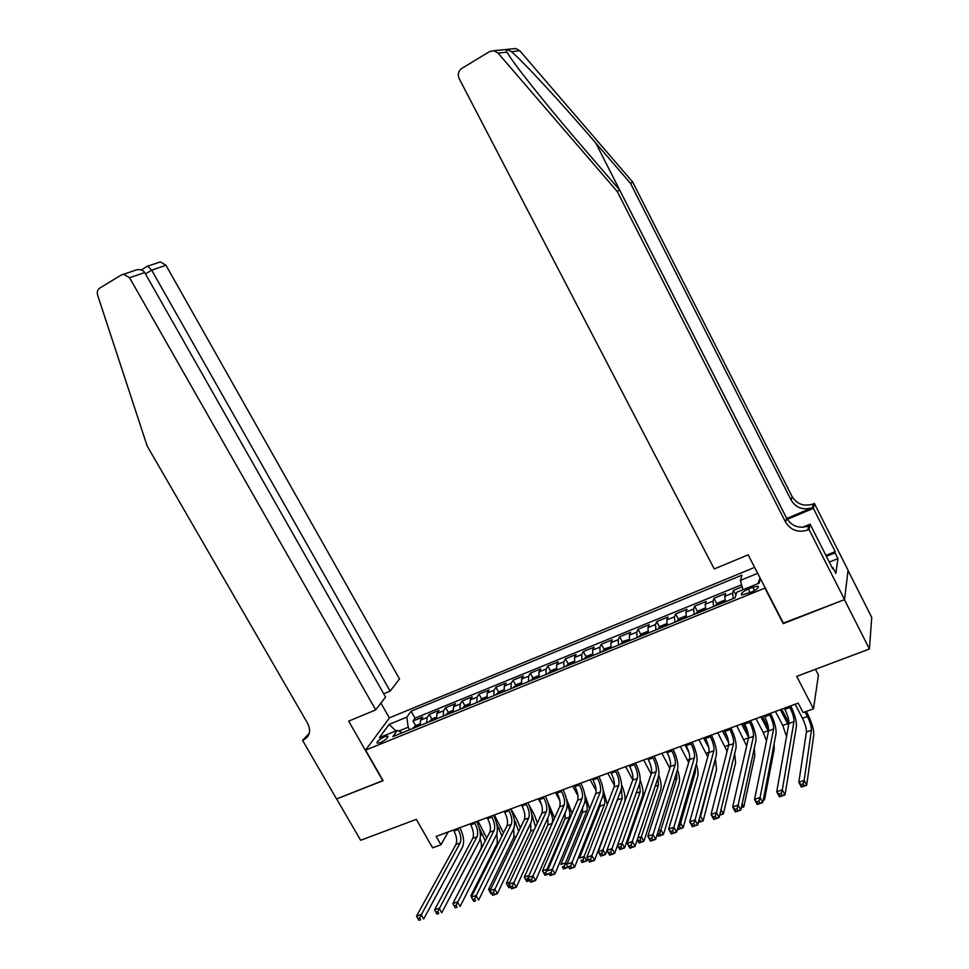 <?xml version="1.0" encoding="UTF-8"?>
<svg xmlns="http://www.w3.org/2000/svg" width="969" height="969" viewBox="0 0 969 969"><rect width="100%" height="100%" fill="white"/><g stroke="black" fill="none" stroke-linecap="round" stroke-linejoin="round"><path stroke-width="1.45" d="M380.393 742.52C385.856 739.831 388.351 737.7 387.842 736.149L384.584 736.767C379.133 739.456 376.65 741.576 377.147 743.138L380.393 742.52M754.633 567.41L389.562 717.775L365.579 750.115L765.231 587.977M848.045 570.475L871.737 617.41L869.435 649L796.7 676.35L813.488 708.811L818.43 675.066L815.462 669.3M365.579 750.115L383.106 780.687L336.643 798.928L360.65 840.293L416.319 819.362L432.61 847.827L440.919 844.798L448.199 831.983M783.352 623.128L844.423 599.641L869.435 649M742.145 586.802L733.46 590.339L735.895 595.014M725.43 601.749L724.715 596.359L725.636 593.537L713.947 598.297L716.903 603.966M705.832 609.683L705.202 604.305L706.207 601.458L694.652 606.158L697.595 611.754M686.464 617.544L685.907 612.154L686.997 609.283L675.575 613.946L678.494 619.457M667.314 625.308L666.829 619.918L668.004 617.035L656.716 621.638L659.598 627.088M648.37 632.987L647.958 627.597L649.218 624.69L638.05 629.244L640.921 634.622M629.644 640.582L629.305 635.192L630.649 632.26L619.603 636.766L622.449 642.084M611.124 648.091L610.858 642.701L612.275 639.758L601.349 644.215L604.172 649.46M592.81 655.516L592.616 650.126L594.106 647.171L583.302 651.568L586.1 656.764M574.69 662.857L574.556 657.479L576.131 654.499L565.436 658.859L568.222 663.983M556.775 670.124L556.703 664.746L558.35 661.742L547.776 666.054L550.537 671.129M539.043 677.307L539.043 671.929L540.763 668.913L530.297 673.189L533.047 678.191M521.516 684.417L521.576 679.051L523.357 676.011L513.013 680.238L515.738 685.192M504.159 691.454L504.292 686.076L506.145 683.036L495.898 687.215L498.611 692.108M487.007 698.407L487.189 693.041L489.103 689.976L478.977 694.107L481.666 698.964M470.026 705.299L470.268 699.933L472.254 696.856L462.225 700.938L464.902 705.735M453.226 712.106L453.528 706.752L455.575 703.651L445.655 707.697L448.308 712.445M436.595 718.841L436.958 713.487L439.066 710.386L429.243 714.395L431.895 719.083M813.488 708.811L803.107 712.603L798.177 703.119L436.135 836.417L440.919 844.798M752.743 587.214L748.238 589.043C742.823 591.587 740.607 593.561 741.564 594.954L751.338 592.168C756.777 589.612 759.006 587.638 758.037 586.245L752.743 587.214L754.5 590.618M402.196 732.794L397.351 730.323L392.869 736.573L735.023 597.861L736.743 592.253L759.139 583.144L760.386 578.578M397.351 730.323L379.363 737.651L389.114 724.388L406.835 717.121L411.086 711.21L741.988 575.15L740.364 580.431L757.685 573.333M733.327 598.551L732.576 593.149L733.46 590.339M741.588 584.791L415.023 718.162L413.012 721.009L415.64 725.66M420.146 725.515L420.558 720.161L422.738 717.048L413.012 721.009M426.699 722.85L427.099 717.508L429.243 714.395M443.221 716.164L443.56 710.798L445.655 707.697M459.924 709.393L460.202 704.027L462.225 700.938M476.796 702.549L477.014 697.183L478.977 694.107M493.851 695.633L494.008 690.267L495.898 687.215M511.075 688.644L511.184 683.278L513.013 680.238M528.505 681.582L528.541 676.205L530.297 673.189M546.116 674.448L546.092 669.07L547.776 666.054M563.91 667.229L563.825 661.851L565.436 658.859M581.909 659.925L581.763 654.547L583.302 651.568M600.114 652.549L599.884 647.171L601.349 644.215M618.513 645.1L618.21 639.71L619.603 636.766M637.105 637.554L636.742 632.163L638.05 629.244M655.928 629.923L655.48 624.533L656.716 621.638M674.945 622.219L674.436 616.829L675.575 613.946M694.192 614.419L693.598 609.029L694.652 606.158M713.644 606.521L712.978 601.131L713.947 598.297M783.243 623.648L765.11 588.462M409.608 729.79L408.179 727.259L398.816 731.062M742.969 589.721L740.364 580.431M415.023 718.162L411.086 711.21M406.835 717.121L408.179 727.259M757.976 583.617L760.023 577.875M389.114 724.388L395.861 730.929M784.26 708.242L784.854 709.356C787.749 715.292 789.081 720.003 788.851 723.492L776.726 791.758L782.31 789.832L784.987 794.931L796.409 726.338C796.724 721.348 794.822 714.528 790.716 705.856M789.347 706.365L789.929 707.491C792.824 713.438 794.18 718.15 793.974 721.639L782.31 789.832L781.171 793.454L778.943 794.217L780.009 796.264L782.249 795.501L781.171 793.454M782.249 795.501L784.987 794.931L779.403 796.845L776.726 791.758L778.943 794.217M779.403 796.845L780.009 796.264M795.149 704.233L802.441 718.271C805.239 724.037 806.571 728.627 806.426 732.043L798.819 782.262L804.149 780.42L806.68 785.253L813.778 734.805C813.948 729.669 811.937 722.789 807.746 714.165L806.329 711.428M805.021 711.9L807.395 716.479C810.205 722.244 811.537 726.835 811.416 730.251L804.149 780.42L803.095 783.836L800.963 784.575L801.981 786.513L804.113 785.774L803.095 783.836M804.113 785.774L806.68 785.253L801.351 787.094L798.819 782.262L800.963 784.575M801.351 787.094L801.981 786.513M512.795 48.813L515.762 48.511L519.772 50.739L632.684 182.027L630.504 183.359L791.176 500.198C796.191 508.022 803.277 510.506 812.458 507.623L786.731 518.476M630.504 183.359L595.753 142.976C562.65 104.313 523.139 61.459 511.45 51.636C506.617 49.177 505.103 49.334 506.92 52.132L510.699 57.934C521.092 73.305 553.626 113.482 583.556 148.112L619.639 190.021L786.598 518.221C791.794 526.324 799.146 528.904 808.655 525.961L807.819 529.995L809.006 529.498L844.532 599.593L783.558 623.527L748.153 554.837L714.25 568.948L459.173 78.646C457.465 74.456 458.337 71.052 461.777 68.436L489.466 51.636L493.827 50.727L498.054 53.077L617.253 191.499L785.593 522.182C790.837 530.346 798.25 532.95 807.819 529.995M632.684 182.027L792.097 496.564C797.063 504.34 804.113 506.799 813.221 503.928L814.36 503.456L848.069 570.269L844.532 599.593M619.639 190.021L617.253 191.499M825.915 555.419L835.205 551.627L835.036 552.814L826.375 556.339M832.165 567.773L832.843 567.495L835.847 573.418L837.943 558.592L835.036 552.814M832.843 567.495L832.662 568.742L810.096 524.181L809.006 529.498M814.36 503.456L813.354 508.35L787.24 519.36M835.205 551.627L813.354 508.35M802.671 527.281L810.096 524.181M837.943 558.592L829.294 562.093M383.736 693.804L390.144 691.115L399.519 678.942L165.965 265.264L151.673 270.157L145.459 273.9M390.144 691.115L151.673 270.157L147.7 266.148L160.333 261.909L165.965 265.264M382.864 780.784L348.658 721.142L375.693 709.889L129.567 277.728L123.681 274.215L121.476 274.905L99.746 288.084C97.506 289.695 96.803 292.057 97.639 295.182L147.191 446.055L307.682 723.455C311.097 730.674 309.838 736.113 303.903 739.759L302.546 740.34L336.558 798.953L383.021 780.542M302.546 740.34L309.232 733.376M389.405 718.005L380.926 703.082M375.693 709.889L385.577 697.05L144.696 272.555L129.567 277.728M308.893 734.405L307.96 734.914L308.832 734.563M158.201 262.575L160.333 261.909M303.903 739.759L307.476 735.132L303.418 739.977M133.722 270.787L137.113 269.697C140.82 269.358 143.339 270.303 144.696 272.555M764.081 715.667L764.674 716.781C767.557 722.68 768.841 727.38 768.538 730.88L754.56 799.401L760.071 797.499L762.748 802.574L776.036 733.703C776.46 728.712 774.631 721.905 770.549 713.293M769.107 713.814L769.689 714.928C772.572 720.839 773.88 725.551 773.601 729.039L760.071 797.499L758.921 801.109L756.704 801.872L757.782 803.895L759.999 803.144L758.921 801.109M759.999 803.144L762.748 802.574L757.237 804.464L754.56 799.401L756.704 801.872M744.131 723.007L744.725 724.122C747.596 729.984 748.831 734.672 748.456 738.172L732.673 806.959L738.112 805.082L740.788 810.108L755.893 740.994C756.426 735.992 754.669 729.197 750.6 720.633M749.098 721.19L749.679 722.293C752.562 728.167 753.821 732.855 753.458 736.355L738.112 805.082L736.949 808.679L734.756 809.43L735.834 811.441L738.015 810.69L736.949 808.679M738.015 810.69L740.788 810.108L735.35 811.974L732.673 806.959L734.756 809.43M724.412 730.275L724.994 731.377C727.852 737.203 729.063 741.879 728.603 745.391L711.052 814.42L716.43 812.567L719.107 817.557L735.98 748.201C736.634 743.175 734.926 736.416 730.88 727.889M729.33 728.47L729.911 729.572C732.77 735.41 733.981 740.086 733.545 743.598L716.43 812.567L715.243 816.14L713.087 816.891L714.153 818.89L716.309 818.139L715.243 816.14M716.309 818.139L719.107 817.557L713.729 819.399L711.052 814.42L713.087 816.891M704.911 737.457L705.493 738.548C708.351 744.337 709.502 749.001 708.981 752.525L689.71 821.785L695.027 819.956L697.692 824.91L716.297 755.323C717.048 750.285 715.413 743.538 711.391 735.071M709.768 735.665L710.35 736.755C713.208 742.569 714.371 747.232 713.862 750.745L695.027 819.956L693.816 823.517L691.684 824.256L692.75 826.242L694.882 825.503L693.816 823.517M694.882 825.503L697.692 824.91L692.387 826.727L689.71 821.785L691.684 824.256M725.224 601.071L723.988 600.417L718.126 602.791L715.57 605.746M788.911 723.031L781.729 709.175M721.59 603.299L719.349 604.22M780.36 709.671L788.512 725.418M775.466 711.476L782.746 725.43L786.549 736.501M785.411 792.436L793.986 740.91M705.614 608.932L704.536 608.314L698.734 610.664L696.142 613.619M768.55 728.325L762.276 716.333M702.089 611.209L699.872 612.105M760.847 716.854L768.441 731.365M756.002 718.647L763.281 732.516L766.491 740.91M763.62 798.068L764.517 799.764L774.243 748.94L774.049 743.974M763.245 800.019L764.517 799.764L763.209 800.212M686.222 616.696L685.301 616.127L679.572 618.452L676.931 621.408M748.056 732.964L743.029 723.419M682.818 619.021L680.613 619.918M741.551 723.964L748.565 737.3M736.755 725.733L746.663 745.96M742.169 803.798L743.804 806.886L754.803 755.893L754.245 748.528M741.382 807.383L743.804 806.886L741.309 807.746M667.06 624.363L666.272 623.842L660.604 626.144L657.939 629.111M727.234 736.561L724 730.432M663.753 626.749L661.585 627.633M722.462 730.989L728.7 742.799M717.714 732.746L727.101 751.314M719.773 814.796L720.718 814.469L720.124 813.354M721.045 809.599L723.346 813.924L735.58 762.773L734.684 753.531M720.718 814.469L723.346 813.924L719.688 815.183M685.64 744.555L686.222 745.633C689.056 751.399 690.17 756.038 689.577 759.575L668.634 829.052L673.879 827.247L676.544 832.165L696.832 762.361C697.692 757.322 696.117 750.587 692.108 742.169M690.437 742.787L691.018 743.877C693.865 749.643 694.991 754.294 694.398 757.819L673.879 827.247L672.643 830.808L670.548 831.523L671.614 833.497L673.721 832.771L672.643 830.808M673.721 832.771L676.544 832.165L671.299 833.97L668.634 829.052L670.548 831.523M648.104 631.945L647.462 631.485L641.866 633.762L639.152 636.73M644.906 634.392L642.762 635.264M703.579 737.942L708.836 747.826M698.891 739.674L707.77 756.85M714.347 762.579L700.611 816.201L703.131 820.876L716.576 769.568L715.364 758.788M699.957 816.431L699.085 819.701M698.455 822.075L700.49 821.433L699.485 819.556M700.49 821.433L703.131 820.876L698.334 822.524M666.575 751.569L667.156 752.647C669.979 758.376 671.057 763.003 670.391 766.54L647.813 836.247L652.997 834.454L655.65 839.348L677.585 769.325C678.554 764.275 677.04 757.552 673.055 749.182M671.323 749.824L671.905 750.902C674.727 756.644 675.817 761.271 675.163 764.807L652.997 834.454L651.749 838.003L649.666 838.718L650.732 840.668L652.815 839.953L651.749 838.003M652.815 839.953L655.65 839.348L650.478 841.128L647.813 836.247L649.666 838.718M629.353 639.419L623.321 641.284L620.572 644.252M626.265 641.95L624.145 642.81M684.913 744.822L688.886 752.271M680.274 746.53L688.693 762.506M695.354 767.436L695.427 771.905L680.638 823.105L683.145 827.756L697.765 776.29C698.431 773.528 697.934 769.495 696.299 764.19M679.015 823.662L680.638 823.105L679.487 826.46L678.058 826.945M677.828 827.756L678.506 829.004L680.492 828.313L679.487 826.46M680.492 828.313L683.145 827.756L678.191 829.452L677.634 828.434M647.728 758.509L648.309 759.587C651.12 765.28 652.161 769.895 651.41 773.444L627.246 843.345L632.369 841.576L635.022 846.434L658.557 776.205C659.623 771.142 658.169 764.444 654.208 756.123M652.416 756.789L652.997 757.855C655.819 763.56 656.861 768.175 656.134 771.724L631.098 845.101L629.051 845.816L630.116 847.754L632.163 847.051L631.098 845.101M632.163 847.051L635.022 846.434L629.898 848.19L627.246 843.345L629.051 845.816M610.821 646.808L604.983 648.733L602.197 651.701M607.733 649.303L605.722 650.272M666.442 751.617L668.428 755.323M661.851 753.313L669.833 768.247M676.532 772.668L676.822 778.591L660.894 829.936L663.402 834.551L679.172 782.94C679.935 779.888 679.366 775.479 677.464 769.713M658.326 830.821L660.894 829.936L659.719 833.267L657.757 833.946L658.763 835.799L660.725 835.121L659.719 833.267M660.725 835.121L663.402 834.551L658.496 836.235L657.309 834.055M629.087 765.377L629.656 766.443C632.466 772.099 633.472 776.702 632.648 780.251L606.933 850.358L611.984 848.602L614.637 853.423L639.746 783.013C640.909 777.937 639.516 771.263 635.567 762.991M633.726 763.669L634.307 764.735C637.117 770.403 638.123 775.006 637.323 778.555L610.7 852.126L608.677 852.817L609.743 854.755L611.766 854.052L610.7 852.126M611.766 854.052L614.637 853.423L609.586 855.167L606.933 850.358L608.677 852.817M592.483 654.099L586.839 656.098L584.028 659.077M589.503 656.691L587.517 657.66M643.634 760.023L651.204 774.049M657.927 778.095L658.436 785.193L641.369 836.683L643.876 841.262L660.773 789.517C661.645 786.174 660.991 781.389 658.811 775.176M637.881 837.882L641.369 836.683L640.182 840.002L638.244 840.668L639.249 842.509L641.187 841.843L640.182 840.002M641.187 841.843L643.876 841.262L639.031 842.933L637.275 839.711M637.36 839.469L638.244 840.668M610.652 772.16L611.221 773.226C614.019 778.846 614.976 783.436 614.104 786.998L586.863 857.274L591.853 855.554L594.506 860.339L621.129 789.747C622.389 784.66 621.056 778.01 617.132 769.774M615.242 770.476L615.812 771.53C618.61 777.174 619.579 781.765 618.719 785.314L590.557 859.055L588.558 859.745L589.612 861.659L591.611 860.981L590.557 859.055M591.611 860.981L594.506 860.339L589.503 862.059L586.863 857.274L588.558 859.745M574.351 661.294L568.9 663.377L566.053 666.357M571.565 664.128L569.506 664.964M625.611 766.661L632.781 779.851M639.528 783.618L640.243 791.721L622.074 843.345L624.569 847.899L642.58 796.021C643.573 792.267 642.786 787.01 640.206 780.251M617.689 844.859L622.074 843.345L620.875 846.664L618.961 847.318L619.954 849.147L621.88 848.481L620.875 846.664M621.88 848.481L624.569 847.899L619.785 849.547L617.507 845.392M617.519 845.331L618.961 847.318M592.41 778.882L592.992 779.924C595.778 785.52 596.698 790.098 595.753 793.659L567.022 864.118L571.964 862.422L574.605 867.17L602.73 796.409C604.087 791.31 602.803 784.672 598.903 776.496M596.952 777.211L597.534 778.264C600.32 783.86 601.252 788.439 600.32 792L570.644 865.911L568.67 866.589L569.736 868.49L571.71 867.812L570.644 865.911M571.71 867.812L574.605 867.17L569.675 868.866L568.67 866.589M556.424 668.44L551.155 670.584L548.272 673.564M553.723 671.36L551.688 672.183M607.769 773.226L614.431 785.435M621.323 789.178L622.243 798.19L602.997 849.934L605.492 854.464L606.969 850.431M618.113 797.741L598.261 851.581L602.997 849.934L601.785 853.241L599.884 853.895L600.889 855.712L602.791 855.058L601.785 853.241M602.791 855.058L605.492 854.464L600.756 856.099L598.261 851.581L599.884 853.895M624.823 801.569C625.538 797.172 624.472 791.673 621.638 785.047M574.375 785.52L574.956 786.562C577.73 792.121 578.614 796.688 577.609 800.261L547.437 870.889L552.306 869.205L554.946 873.929L584.537 802.986C585.979 797.887 584.755 791.273 580.867 783.134M578.868 783.86L579.438 784.914C582.224 790.486 583.12 795.052 582.127 798.613L550.986 872.681L549.023 873.348L550.089 875.237L552.039 874.571L550.986 872.681M552.039 874.571L554.946 873.929L550.077 875.601L549.023 873.348M538.716 675.635L533.604 677.706L530.685 680.698M536.075 678.518L534.064 679.33M590.121 779.718L596.165 790.728M603.202 794.483C604.777 798.819 605.189 802.187 604.438 804.585L584.137 856.463L586.633 860.956L587.565 858.546M600.344 802.405L600.017 806.172L579.462 858.074L584.137 856.463L582.914 859.745L581.037 860.399L582.042 862.192L583.907 861.55L582.914 859.745M583.907 861.55L586.633 860.956L581.957 862.567L581.037 860.399M607.321 804.5L603.142 789.711M556.533 792.085L557.114 793.126C559.876 798.662 560.724 803.204 559.658 806.777L528.069 877.563L532.889 875.903L535.53 880.591L566.526 809.503C568.064 804.391 566.901 797.79 563.025 789.699M560.978 790.45L561.548 791.491C564.321 797.027 565.181 801.581 564.128 805.154L531.545 879.367L529.619 880.034L530.673 881.911L532.599 881.245L531.545 879.367M532.599 881.245L535.53 880.591L530.709 882.25L528.069 877.563L529.619 880.034M521.201 682.745L516.235 684.756L513.291 687.748M589.612 808.715L584.743 794.338M518.621 685.592L516.634 686.403M572.667 786.15L577.96 795.755M585.179 799.582C587.129 804.367 587.674 808.134 586.814 810.908L565.496 862.907L567.979 867.364L568.343 866.48M582.684 807.431L582.442 812.482L560.869 864.505L565.496 862.907L564.249 866.177L562.395 866.819L563.401 868.612L565.254 867.97L564.249 866.177M565.254 867.97L567.979 867.364L563.352 868.963L562.395 866.819M538.885 798.589L539.467 799.619C542.216 805.118 543.028 809.66 541.901 813.233L508.943 884.164L513.703 882.529L516.332 887.18L548.72 815.946C550.344 810.835 549.229 804.246 545.377 796.203M543.282 796.966L543.851 797.996C546.613 803.507 547.437 808.049 546.322 811.622L512.347 885.981L510.433 886.635L511.487 888.5L513.4 887.846L512.347 885.981M513.4 887.846L516.332 887.18L511.571 888.815L508.943 884.164L510.433 886.635M503.868 689.783L499.047 691.733L496.08 694.725M572.037 813.282L566.405 798.735M501.252 692.447L499.386 693.392M555.394 792.509L559.791 800.455M567.24 804.609C569.639 809.769 570.353 813.96 569.384 817.17L547.061 869.278L547.667 870.356M565.169 812.616L565.048 818.732L542.483 870.852L547.061 869.278L545.801 872.548L543.972 873.178L544.966 874.946L546.795 874.317L545.801 872.548M549.108 873.868L544.966 875.286L542.483 870.852L543.972 873.178M546.795 874.317L549.072 873.82M521.431 805.009L522 806.038C524.75 811.513 525.525 816.031 524.338 819.617L490.035 890.693L494.735 889.07L497.363 893.697L531.109 822.318C532.817 817.194 531.751 810.629 527.911 802.623M525.779 803.41L526.349 804.44C529.098 809.914 529.886 814.444 528.711 818.03L493.366 892.51L491.477 893.164L492.531 895.017L494.42 894.363L493.366 892.51M494.42 894.363L497.363 893.697L492.652 895.32L490.035 890.693L491.477 893.164M486.717 696.747L482.041 698.637L479.049 701.641M554.631 818.042L548.054 802.707M484.161 699.364L482.32 700.308M549.435 809.624L549.714 810.132C552.378 815.45 553.19 819.871 552.136 823.371L528.904 875.71M538.304 798.807L541.562 804.682M547.836 817.884L547.848 824.91L524.302 877.139L528.832 875.576L527.56 878.835L525.743 879.452L526.736 881.221L528.553 880.603L527.56 878.835M529.74 880.53L526.785 881.548L524.302 877.139L525.743 879.452M528.553 880.603L529.643 880.361M504.159 811.368L504.728 812.397C507.465 817.836 508.204 822.342 506.957 825.927L471.346 897.149L475.997 895.538L478.613 900.14L513.679 828.616C515.472 823.493 514.454 816.952 510.639 808.982M508.459 809.793L509.028 810.811C511.765 816.261 512.516 820.767 511.293 824.353L474.604 898.966L472.739 899.607L473.793 901.449L475.658 900.807L474.604 898.966M475.658 900.807L473.793 901.449M471.346 897.149L472.739 899.607M469.747 703.627L465.217 705.468L462.189 708.472M537.395 822.935L533.895 813.875L529.377 805.772M467.252 706.219L465.423 707.152M531.751 814.517L535.591 826.799M521.383 805.033L522.679 807.347M530.685 823.202L530.818 831.027L506.327 883.353L509.888 882.117M509.452 885.072L507.732 885.666L508.725 887.422L510.445 886.829M510.602 887.107L508.798 887.725L506.327 883.353L507.732 885.666M487.068 817.666L487.637 818.684C490.362 824.086 491.077 828.58 489.769 832.177L452.874 903.52L457.465 901.933L460.081 906.499L496.443 834.854C498.32 829.73 497.351 823.202 493.548 815.28M491.319 816.104L491.889 817.109C494.626 822.524 495.341 827.029 494.057 830.615L456.072 905.349L454.231 905.979L455.273 907.808L457.114 907.178L456.072 905.349M457.114 907.178L455.273 907.808M452.874 903.52L454.231 905.979M452.959 710.447L448.574 712.227L445.522 715.231M520.341 827.901L517.143 819.968L510.929 808.885M450.524 712.99L448.72 713.935M514.188 819.253L518.706 831.281M513.715 828.543L513.97 837.071L488.546 889.494L491.017 888.646M490.544 891.601L489.902 891.819L490.895 893.563L491.537 893.333M491.695 893.612L491.017 893.842L488.546 889.494L489.902 891.819M470.159 823.892L470.728 824.898C473.441 830.276 474.12 834.757 472.763 838.355L434.609 909.818L439.151 908.256L441.767 912.786L479.389 841.031C481.339 835.896 480.418 829.379 476.639 821.506M474.374 822.342L474.943 823.347C477.656 828.737 478.347 833.219 477.002 836.816L437.746 911.659L435.917 912.277L436.971 914.094L438.787 913.476L437.746 911.659M438.787 913.476L436.971 914.094M434.609 909.818L435.917 912.277M436.341 717.193L432.089 718.913L429.013 721.917M503.456 832.928L494.36 814.977M433.979 719.701L432.186 720.633M496.709 823.795L501.906 836.029M496.879 833.776L497.303 843.066L470.958 895.574L472.363 895.09M470.958 895.574L471.576 896.664M453.431 830.058L454.001 831.051C456.702 836.404 457.344 840.874 455.939 844.471L416.561 916.044L421.055 914.494L423.659 919.012L462.504 847.136C464.539 841.988 463.666 835.508 459.912 827.671M457.598 828.519L458.167 829.525C460.869 834.878 461.523 839.348 460.13 842.945L419.625 917.885L417.821 918.503L418.874 920.308L420.667 919.69L419.625 917.885M420.667 919.69L418.874 920.308M416.561 916.044L417.821 918.503M419.904 723.867L415.786 725.539L412.685 728.543M486.753 838.003L477.959 821.022M417.591 726.338L415.822 727.271M479.267 828.059L485.251 840.922M480.139 838.827C481.641 843.115 481.859 846.494 480.794 848.989L453.928 901.461M724.715 596.359L732.576 593.149M420.558 720.161L427.099 717.508M436.958 713.487L443.56 710.798M453.528 706.752L460.202 704.027M470.268 699.933L477.014 697.183M487.189 693.041L494.008 690.267M504.292 686.076L511.184 683.278M521.576 679.051L528.541 676.205M539.043 671.929L546.092 669.07M556.703 664.746L563.825 661.851M574.556 657.479L581.763 654.547M592.616 650.126L599.884 647.171M610.858 642.701L618.21 639.71M629.305 635.192L636.742 632.163M647.958 627.597L655.48 624.533M666.829 619.918L674.436 616.829M685.907 612.154L693.598 609.029M705.202 604.305L712.978 601.131M750.115 592.665L748.238 589.043M789.929 707.491L784.854 709.356M793.974 721.639L788.851 723.492M807.395 716.479L802.441 718.271M811.416 730.251L806.426 732.043M595.753 142.976L786.767 518.463M786.598 518.221L785.593 522.182M791.176 500.198L792.097 496.564M519.772 50.739L511.45 51.636M506.92 52.132L498.054 53.077M812.458 507.623L813.221 503.928M769.689 714.928L764.674 716.781M773.601 729.039L768.538 730.88M749.679 722.293L744.725 724.122M753.458 736.355L748.456 738.172M729.911 729.572L724.994 731.377M733.545 743.598L728.603 745.391M710.35 736.755L705.493 738.548M713.862 750.745L708.981 752.525M725.272 601.228L715.716 605.092M787.652 723.649L782.746 725.43M705.674 609.162L696.299 612.977M768.126 730.747L763.281 732.516M686.318 617.023L677.101 620.754M748.516 737.881L744.022 739.504M667.169 624.787L658.121 628.457M728.664 745.088L724.982 746.433M691.018 743.877L686.222 745.633M694.398 757.819L689.577 759.575M648.225 632.466L639.346 636.076M709.042 752.223L706.135 753.276M714.226 765.159L713.608 765.377M671.905 750.902L667.156 752.647M675.163 764.807L670.391 766.54M629.511 640.061L620.79 643.598M689.649 759.272L687.505 760.047M695.427 771.905L693.901 772.463M652.997 757.855L648.309 759.587M656.134 771.724L651.41 773.444M610.991 647.571L602.427 651.047M670.475 766.237L669.082 766.745M676.822 778.591L674.412 779.451M634.307 764.735L629.656 766.443M637.323 778.555L632.648 780.251M592.677 654.996L584.271 658.411M651.507 773.129L650.853 773.371M658.436 785.193L655.153 786.368M615.812 771.53L611.221 773.226M618.719 785.314L614.104 786.998M574.569 662.348L566.308 665.691M640.243 791.721L636.112 793.211M597.534 778.264L592.992 779.924M600.32 792L595.753 793.659M556.654 669.615L548.539 672.898M622.243 798.19L617.774 799.8M579.438 784.914L574.956 786.562M582.127 798.613L577.609 800.261M538.921 676.798L530.964 680.032M604.438 804.585L600.017 806.172M561.548 791.491L557.114 793.126M564.128 805.154L559.658 806.777M521.395 683.908L513.57 687.082M586.814 810.908L582.442 812.482M543.851 797.996L539.467 799.619M546.322 811.622L541.901 813.233M504.05 690.945L496.37 694.058M569.384 817.17L565.048 818.732M526.349 804.44L522 806.038M528.711 818.03L524.338 819.617M486.898 697.898L479.352 700.962M552.136 823.371L547.848 824.91M509.028 810.811L504.728 812.397M511.293 824.353L506.957 825.927M469.917 704.79L462.504 707.794M532.744 816.298L531.933 816.588M534.198 829.815L530.818 831.027M491.889 817.109L487.637 818.684M494.057 830.615L489.769 832.177M453.117 711.597L445.849 714.553M515.944 822.402L514.587 822.899M516.32 836.235L513.97 837.071M474.943 823.347L470.728 824.898M477.002 836.816L472.763 838.355M436.498 718.344L429.352 721.239M499.326 828.447L497.424 829.137M498.635 842.582L497.303 843.066M458.167 829.525L454.001 831.051M460.13 842.945L455.939 844.471M420.049 725.018L413.036 727.864M482.865 834.418L480.43 835.314M758.448 587.032L758.037 586.245M515.762 48.511L493.827 50.727M123.681 274.215L137.113 269.697M147.506 266.124L141.208 269.939"/></g></svg>

